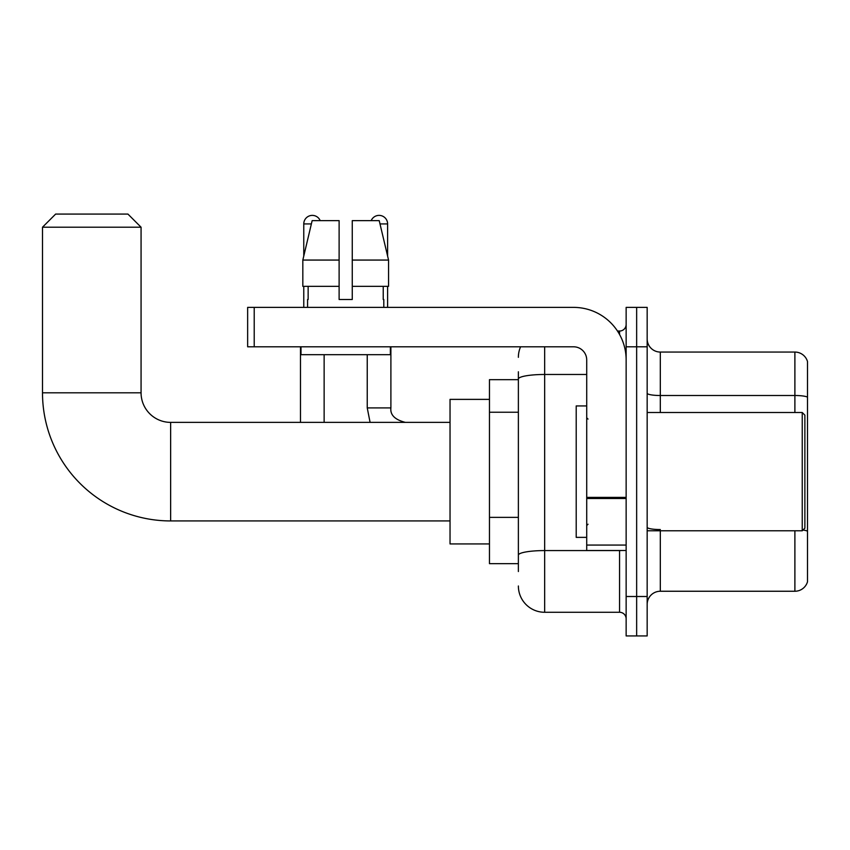 <?xml version="1.0" encoding="UTF-8"?>
<svg xmlns="http://www.w3.org/2000/svg" width="850" height="850" viewBox="0 0 850 850"><rect width="100%" height="100%" fill="white"/><g stroke="black" fill="none" stroke-linecap="round" stroke-linejoin="round"><path stroke-width="1.27" d="M518.372 571.529L518.372 379.036L518.372 379.663L489.462 379.663L489.462 563.646L518.372 563.646M626.142 596.509L626.142 635.928L636.65 635.928L636.65 596.509L636.65 635.928L647.169 635.928L647.169 596.509L636.65 596.509L636.65 346.8L636.65 596.509L626.142 596.509L626.142 346.8L636.65 346.8L636.65 307.381L636.65 346.8L647.169 346.8L647.169 596.509M647.169 346.8L647.169 307.381L626.142 307.381L626.142 346.8M544.659 346.8L544.659 612.276L619.565 612.276L619.565 550.503M617.472 331.033L619.565 331.033A6.566 6.566 0 0 0 626.142 324.466M518.372 559.704L518.372 555.146A26.286 4.569 180 0 1 544.659 550.577L619.565 550.577A6.566 1.137 0 0 0 621.849 550.503M586.713 374.478L544.659 374.478A26.286 4.569 180 0 0 518.372 379.036L518.372 371.779M626.142 618.843A6.566 6.566 0 0 0 619.565 612.276M518.372 357.319A26.286 26.286 0 0 1 520.572 346.8M544.659 612.276A26.286 26.286 0 0 1 518.372 585.99M647.169 604.393A13.143 13.143 0 0 1 660.312 591.249L794.888 591.249L794.888 530.793M807.5 361.526A13.143 13.143 0 0 0 794.888 352.059A13.143 13.143 0 0 1 807.5 361.526L807.5 581.782A13.143 13.143 0 0 1 794.888 591.249M807.5 397.141A13.143 2.284 180 0 0 794.888 395.505L794.888 352.059L660.312 352.059A13.143 13.143 0 0 1 647.169 338.916A13.143 13.143 0 0 0 660.312 352.059L660.312 412.516M807.5 397.322L807.5 531.197A13.143 2.284 180 0 0 802.995 530.039M352.261 299.498L339.118 299.498L352.261 299.498L339.118 299.498L352.261 299.498L352.261 220.639L379.217 220.639L388.556 260.068L388.556 286.354L352.261 286.354M371.184 220.639A8.542 8.542 0 0 1 387.611 223.922L387.611 256.062L388.556 260.068L352.261 260.068M339.118 260.068L339.118 286.354L339.118 260.068L339.118 286.354L302.823 286.354L302.823 260.068L312.152 220.639L339.118 220.639L339.118 260.068L302.823 260.068L303.769 256.062L303.769 223.922L311.376 223.922M450.033 520.933L170.637 520.933A128.137 128.137 0 0 1 42.5 392.806L42.5 227.216L55.643 214.072L127.925 214.072L141.068 227.216L42.5 227.216M170.637 520.933L170.637 422.376A29.569 29.569 0 0 1 141.068 392.806L141.068 227.216M489.462 399.373L450.033 399.373L450.033 543.936L489.462 543.936M303.769 223.922A8.542 8.542 0 0 1 320.195 220.639M324.137 422.376L324.137 354.694M300.475 422.376L300.475 346.8M303.769 286.354L303.769 307.381M387.611 286.354L387.611 307.381M626.142 550.503L586.713 550.503L586.713 497.367L626.142 497.367M626.142 359.943A52.572 52.572 0 0 0 573.569 307.381L254.214 307.381L254.214 346.8L573.569 346.8A13.143 13.143 0 0 1 586.713 359.943L586.713 497.367M254.214 346.8L247.648 346.8L247.648 307.381L254.214 307.381M307.572 299.498L308.146 299.498L307.572 299.498L307.572 307.381M383.796 299.498L383.233 299.498L383.796 299.498L383.796 307.381M383.233 286.354L383.233 299.498M339.118 286.354L339.118 299.498M308.146 299.498L308.146 286.354M301.006 346.8L301.006 354.694L390.373 354.694L390.373 346.8M388.556 260.068L379.217 220.639M312.152 220.639L302.823 260.068M802.241 412.516L804.876 415.14L804.876 528.169L802.241 530.793L802.241 412.516L647.169 412.516M586.713 405.939L576.204 405.939L576.204 537.37L586.713 537.37M518.372 412.239L489.462 412.239M518.372 517.374L489.462 517.374M619.565 334.496L619.565 331.033M660.312 530.793L660.312 591.249M794.888 412.516L794.888 395.505L660.312 395.505A13.143 2.284 0 0 1 647.169 393.221M660.312 529.55A13.143 2.284 -0 0 1 647.169 527.266M42.5 392.806L141.068 392.806M367.243 354.694L367.243 407.915L370.09 422.376L367.243 407.915L370.09 422.376L367.243 407.915L370.09 422.376L367.243 407.915L390.873 407.915C390.097 414.928 394.921 419.741 405.354 422.376C394.921 419.741 390.097 414.928 390.894 407.915C390.097 414.928 394.921 419.741 405.354 422.376C394.921 419.741 390.097 414.928 390.894 407.915C390.097 414.928 394.921 419.741 405.354 422.376C394.921 419.741 390.097 414.928 390.894 407.915L390.894 346.8M380.003 223.922L387.611 223.922M626.142 498.504L586.713 498.504M586.713 545.073L626.142 545.073M450.033 422.376L170.637 422.376M647.169 530.793L802.241 530.793M588.03 419.082L586.713 417.775M588.03 524.227L586.713 525.534"/></g></svg>
